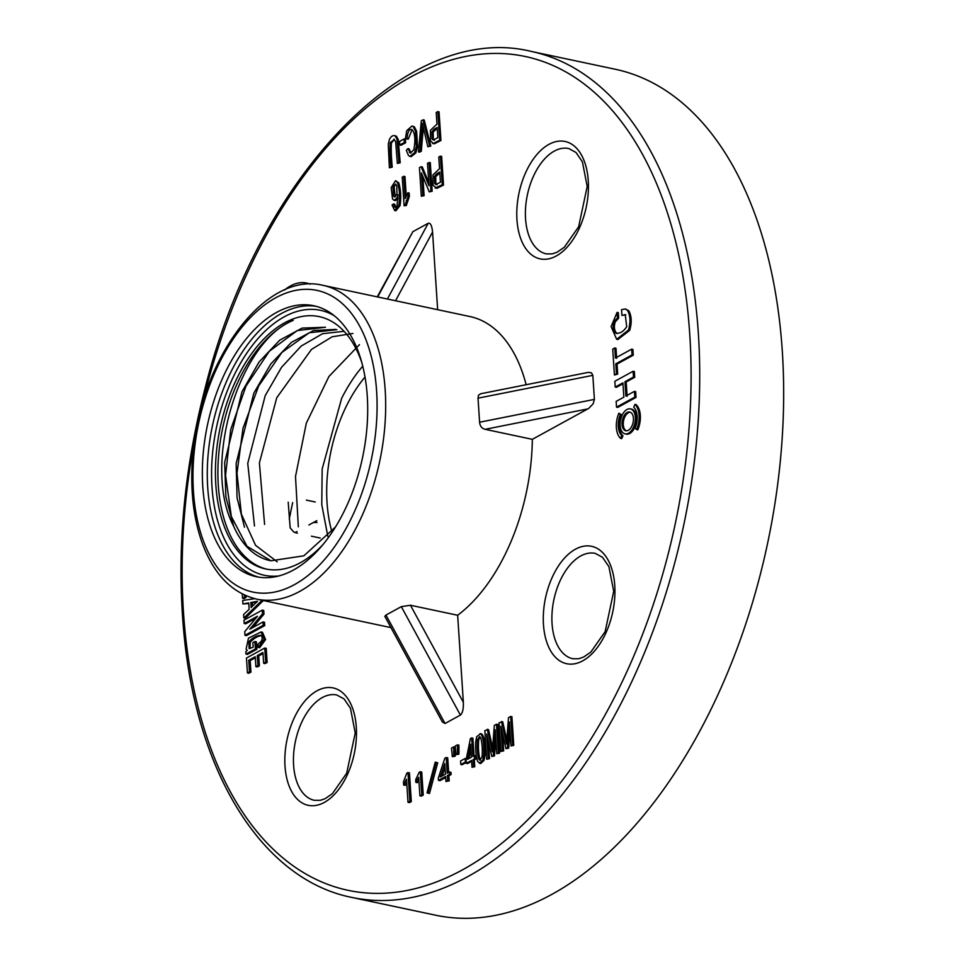 <?xml version="1.0" encoding="UTF-8"?>
<svg xmlns="http://www.w3.org/2000/svg" width="966" height="966" viewBox="0 0 966 966"><rect width="100%" height="100%" fill="white"/><g stroke="black" fill="none" stroke-linecap="round" stroke-linejoin="round"><path stroke-width="1.45" d="M636.582 429.556L637.814 429.822A19.127 10.94 -78 0 0 636.171 404.657L634.94 404.392L633.732 407.229A15.939 9.117 -78 0 1 635.109 428.192L636.582 429.556A19.127 10.94 -78 0 0 634.94 404.392M621.935 315.447L625.243 314.59L626.717 326.75C623.13 332.002 619.351 334.079 615.378 332.956C612.975 330.094 612.529 326.315 614.026 321.593L617.443 317.911L617.081 312.392L611.104 326.58L616.646 339.271L617.878 339.537L629.711 330.336C631.945 322.535 631.643 316.027 628.83 310.798L625.34 308.939L621.549 309.663L621.935 315.447L625.811 314.807M617.093 333.499L616.61 333.222C614.207 330.36 613.76 326.58 615.27 321.859L618.675 318.176L618.312 312.646L617.081 312.392M621.754 438.624L622.949 435.787A15.939 9.117 102 0 1 621.585 414.825L618.868 413.194A19.127 10.94 -78 0 0 620.522 438.359L621.754 438.624M437.827 111.597L439.699 140.215L433.227 143.487L430.474 140.746L430.438 130.313L436.97 124.119L436.209 112.479L437.827 111.597L439.059 111.851L440.943 140.481L434.459 143.753L432.539 143.475L434.459 143.753M443.503 185.037L441.631 156.407L440.399 156.142L438.781 157.035L439.542 168.676L433.01 174.87L433.046 185.303L437.03 188.298L443.503 185.037L442.271 184.772L440.399 156.142M442.271 184.772L435.111 188.032L437.03 188.298M421.104 166.72L419.449 167.625L421.321 196.255L422.866 195.41L421.393 172.926L429.266 191.896L432.164 191.256L430.293 162.626L427.503 163.206L428.976 185.714L421.104 166.72L422.335 166.985L428.771 182.489M421.321 196.255L424.098 195.663L422.842 176.416M406.239 195.917L404.971 176.5L402.242 177.056L404.114 205.794L406.324 205.529L409.379 196.412L409.149 193.019L407.918 192.753L405.201 198.634L403.74 176.235M395.517 206.905L394.756 204.2L393.524 203.935L392.051 205.034L394.683 210.516L398.837 205.299C400.045 196.895 399.586 189.3 397.473 182.514L395.565 180.69L391.194 187.549L392.522 198.936L394.104 200.336L396.809 198.296L397.944 194.697L397.074 205.698L395.203 207.449L394.285 206.639L395.843 207.34M394.104 200.336L395.335 200.602L398.089 198.489M394.683 210.516L395.915 210.781L400.069 205.565C401.276 197.149 400.818 189.553 398.704 182.779L395.565 180.69M471.625 761.341L467.508 763.587L466.276 763.333L466.071 760.109L470.418 738.507L472.869 738.096L474.089 756.656M471.637 737.843L472.857 756.39L475.731 755.75L475.948 758.974L474.294 759.88L474.753 766.726L472.012 767.282L471.565 760.435L466.276 763.333M438.455 780.359L445.628 776.435L445.966 781.518L447.729 780.552L447.391 775.469L449.625 774.237L449.48 771.967L447.246 773.186L446.22 757.513L444.819 758.286L438.31 778.089L438.455 780.359L439.941 780.673L445.7 777.521M448.659 772.414L447.705 757.827L446.22 757.513M445.966 781.518L449.202 780.866L448.876 775.783L451.11 774.551L450.953 772.281L449.48 771.967M428.023 793.158L429.508 793.472L437.707 762.754L435.243 762.138L427.032 792.857L428.023 793.158L436.221 762.44L437.707 762.754M415.851 782.351L418.701 777.316L419.908 795.803L421.768 794.777L420.258 771.737L419.135 772.353L415.682 779.791L415.851 782.351L417.324 782.665L418.882 780.154M419.908 795.803L421.393 796.117L423.241 795.09L421.731 772.051L420.258 771.737M255.966 618.18L245.69 623.819L244.205 623.505L243.987 620.148L262.257 610.138L263.742 610.452L263.984 614.098L252.754 627.574M262.257 610.138L262.498 613.784L249.783 629.204L263.03 621.935L264.515 622.261L264.732 625.606L246.463 635.628L244.978 635.314L244.736 631.667L257.463 616.236L244.205 623.505M249.566 648.572L253.164 647.123L252.875 642.607L254.903 641.496L255.386 648.935L245.98 654.079L245.823 651.603L247.284 650.347L246.101 649.116L248.467 638.188L261.001 631.969L262.474 632.283L265.578 639.564L259.649 647.715L258.163 647.401L257.958 644.201L261.255 641.327C262.8 638.128 262.438 636.111 260.204 635.278C256.219 635.737 252.428 637.922 248.83 641.798L249.143 648.536M261.677 635.592C257.705 636.051 253.913 638.236 250.315 642.112L249.965 648.536M254.903 641.496L256.388 641.81L256.871 649.249L247.465 654.393L245.98 654.079M266.218 648.355L267.147 662.483L265.119 663.594L263.633 663.28L262.933 652.497L257.258 655.6L258.743 655.914L259.395 665.828L257.367 666.938L255.881 666.625L255.229 656.711L248.709 660.285L250.194 660.599L250.955 672.119L248.914 673.23L247.441 672.916L246.463 658.051L264.744 648.041L266.218 648.355M263.006 653.584L258.743 655.914M255.302 657.798L250.194 660.599M478.025 398.173L478.448 395.287L480.621 393.778L588.234 372.381L591.458 372.804L592.834 375.351L478.025 398.173L479.595 422.227L594.404 399.393L592.834 375.351M594.404 399.393L593.136 403.788L588.68 408.425L532.326 439.337A160.344 91.746 -78 0 1 457.655 615.257L410.453 605.247L463.354 702.318L457.655 615.257M463.354 702.318C463.559 708.959 462.569 713.222 460.396 715.082L401.313 606.648L385.965 615.064L445.048 723.498L460.396 715.082M445.048 723.498L442.392 722.013L384.806 616.344L385.965 615.064M294.98 532.604L296.973 531.517M308.891 524.985L316.763 520.674M377.247 296.876L412.856 231.683L377.694 296.96M387.402 299.025L428.204 223.279L412.856 231.683M428.204 223.279C430.462 222.711 431.923 225.633 432.563 232.033L437.646 309.688M526.156 384.722A160.344 91.746 -78 0 0 469.911 316.534L323.236 285.405A160.344 91.746 102 0 1 350.38 299.919A160.344 91.746 102 0 1 379.867 460.528A160.344 91.746 102 0 1 288.315 596.565A160.344 91.746 102 0 1 256.678 599.125C232.069 593.064 213.981 574.565 202.413 543.592C193.804 519.696 190.423 492.418 192.258 461.748C196.617 364.906 263.416 270.178 323.236 285.405M248.757 603.496L242.925 603.967L242.695 600.478L254.734 598.666M263.32 600.526L245.328 618.276L243.843 617.962L243.613 614.461L249.143 609.317L248.721 602.917L242.925 603.967M245.944 595.708L246.064 597.495L244.036 598.606L242.551 598.292L242.273 593.969M406.686 782.46L405.165 785.37L403.679 785.056L403.474 781.868L406.843 773.09L409.439 772.788L411.323 801.587L409.475 802.613L407.99 802.299L406.481 779.188L403.679 785.056M455.191 747.201L455.203 756.209L452.33 756.668L451.484 748.107L453.718 746.887L455.191 747.201M458.91 745.16L458.922 754.18L456.049 754.627L455.203 746.078L457.437 744.846L458.91 745.16M466.65 762.271L462.05 764.782L460.818 764.529L460.577 760.991L465.177 758.467L466.349 758.721M481.805 734.051L480.03 733.556L481.805 734.051C484.123 736.044 485.198 742.987 485.041 754.893L484.038 760.399L480.67 763.551L477.735 761.582C476.093 756.921 475.405 750.461 475.67 742.19L476.685 736.696L480.561 733.786C482.879 735.778 483.966 742.721 483.809 754.627L482.807 760.133L479.426 763.285M487.275 729.27L492.346 751.874L494.314 725.418L496.488 724.222L498.359 752.852L496.802 753.709L495.232 729.741L493.264 755.654L491.803 756.45L486.683 734.003L488.277 758.382L486.719 759.228L484.847 730.598L488.506 729.535L492.636 747.817M496.488 724.222L497.719 724.488L499.591 753.118L496.802 753.709M495.812 738.604L494.495 755.907L491.803 756.45M488.385 741.477L489.508 758.636L486.719 759.228M501.463 721.493L506.534 744.098L508.502 717.641L510.676 716.458L512.548 745.076L510.99 745.933L509.42 721.976L507.452 747.877L505.991 748.674L500.871 726.227L502.465 750.606L500.907 751.451L499.036 722.834L502.694 721.759L506.824 740.041M510.676 716.458L511.908 716.712L513.779 745.341L510.99 745.933M510 730.827L508.684 748.131L505.991 748.674M502.574 733.701L503.697 750.86L500.907 751.451M394.466 139.418L391.435 142.944C390.989 148.776 391.254 156.854 392.244 167.166L389.383 167.782L388.272 144.163L389.503 139.213C391.218 136.146 393.102 135.047 395.142 135.916L396.966 139.08L398.982 162.529L400.214 162.795L397.364 163.411L395.625 141.567L393.887 139.14M396.374 136.17L394.406 135.59L396.374 136.17L398.197 139.333L400.214 162.795M405.37 139.213L405.611 142.751L401.011 145.274L399.767 145.009L399.538 141.471L404.138 138.947L405.37 139.213M412.047 129.637L408.304 139.116L405.382 138.778L406.746 130.651L412.011 125.978L413.146 126.57L415.38 130.99L416.31 146.518L414.571 152.713L409.898 156.407L408.497 155.55L406.36 150.358L407.894 148.607L409.125 148.873L410.961 153.026M412.011 125.978L414.378 126.836L416.612 131.255L417.541 146.772L415.803 152.966L411.13 156.673L409.898 156.407M424.219 119.989L430.812 146.023L427.829 146.723L422.359 123.322L420.077 150.974L421.309 151.239L419.655 152.145L418.423 151.879L421.333 120.629L424.219 119.989M423.313 127.717L421.309 151.239M633.273 355.186L632.899 349.414L631.667 349.149L632.042 354.933L615.801 363.832L617.033 364.085L633.273 355.186L632.042 354.933M631.667 349.149L615.414 358.048L614.762 348.001L612.734 349.112L614.424 374.989L617.685 374.132L617.033 364.085M616.658 358.314L615.994 348.267L614.762 348.001M625.087 433.855L626.318 434.12A12.751 7.293 -78 0 0 636.534 417.493A12.751 7.293 -78 0 0 633.768 410.321A12.751 7.293 -78 0 0 631.607 409.161L630.375 408.896A12.751 7.293 102 0 1 632.537 410.055A12.751 7.293 102 0 1 634.336 424.907A12.751 7.293 102 0 1 625.087 433.855A12.751 7.293 102 0 1 620.595 419.86A12.751 7.293 102 0 1 630.375 408.896M626.173 381.981L634.722 377.295L634.348 371.524L633.116 371.258L614.835 381.268L615.221 387.052L622.913 382.838L623.855 397.159L616.151 401.373L616.525 407.145L634.807 397.123L634.433 391.363L625.883 396.036L624.942 381.727L626.173 381.981L627.115 396.301M616.525 407.145L617.769 407.398L636.039 397.388L635.664 391.616L634.433 391.363M615.221 387.052L616.453 387.318L622.973 383.744M365.015 377.042A116.331 66.557 -78 0 0 331.869 531.698M351.817 897.426L435.775 915.237A432.418 247.405 -78 0 0 749.628 611.985A432.418 247.405 -78 0 0 688.468 108.361A432.418 247.405 -78 0 0 615.257 69.25L531.312 51.44A432.418 247.405 102 0 1 604.511 90.55A432.418 247.405 102 0 1 665.671 594.175A432.418 247.405 102 0 1 351.817 897.426C262.317 879.712 196.327 772.981 183.721 631.16C176.549 552.359 183.649 471.493 205.009 388.574C257.342 177.901 406.565 20.636 531.312 51.44M401.313 606.648L410.453 605.247M587.908 408.884L485.125 429.315L532.326 439.337M485.125 429.315C481.853 428.469 480.005 426.103 479.595 422.227M306.379 500.098L315.218 501.982M297.407 533.208L293.749 532.012L290.162 527.871L288.206 502.175M320.217 538.038L311.366 536.166M337.206 318.261A138.5 79.236 102 0 1 356.792 479.571A138.5 79.236 102 0 1 256.28 576.702A138.5 79.236 102 0 1 232.83 564.168A138.5 79.236 102 0 1 213.244 402.87A138.5 79.236 102 0 1 313.757 305.739A138.5 79.236 102 0 1 337.206 318.261M264.744 648.041L265.662 662.169L267.147 662.483M265.662 662.169L263.633 663.28M257.258 655.6L257.91 665.514L259.395 665.828M257.91 665.514L255.881 666.625M248.709 660.285L249.47 671.805L250.955 672.119M249.47 671.805L247.441 672.916M261.001 631.969L264.104 639.25L258.163 647.401M255.386 648.935L256.871 649.249M262.498 613.784L263.984 614.098M263.03 621.935L263.247 625.292L264.732 625.606M263.247 625.292L244.978 635.314M250.798 602.518L251.124 607.481L257.475 601.287L250.798 602.518L252.283 602.832L252.5 606.201M257.089 601.951L252.283 602.832M261.834 600.212L263.332 600.852M261.858 600.538L243.843 617.962M244.446 595.032L244.579 597.181L246.064 597.495M244.579 597.181L242.551 598.292M407.966 772.474L409.85 801.273L411.323 801.587M409.85 801.273L407.99 802.299M453.718 746.887L453.73 755.895L455.203 756.209M453.73 755.895L452.33 756.668M457.437 744.846L457.449 753.866L458.922 754.18M457.449 753.866L456.049 754.627M421.768 794.777L423.241 795.09M436.221 762.44L435.243 762.138M444.783 763.575L445.483 774.152L440.267 777.014L444.783 763.575M447.729 780.552L449.202 780.866M447.391 775.469L448.876 775.783M449.625 774.237L451.11 774.551M442.211 775.952L445.048 767.523M465.177 758.467L465.419 762.005L466.204 762.174M465.419 762.005L460.818 764.529M470.828 749.181L468.981 758.515M470.514 744.303L467.532 759.3L471.36 757.211L470.514 744.303M474.499 755.484L474.717 758.708L475.948 758.974M474.717 758.708L473.062 759.614L474.294 759.88M473.062 759.614L473.509 766.461L474.753 766.726M473.509 766.461L472.012 767.282M480.187 736.986L478.677 739.932C478.098 747.044 478.496 753.395 479.861 759.022L480.525 760.133M477.445 739.678C476.866 746.778 477.264 753.142 478.617 758.757L479.897 760.254L482.094 756.849C482.614 750.051 482.203 743.796 480.863 738.084L479.595 736.611L477.445 739.678L478.677 739.932M498.359 752.852L499.591 753.118M493.264 755.654L494.495 755.907M488.277 758.382L489.508 758.636M512.548 745.076L513.779 745.341M507.452 747.877L508.684 748.131M502.465 750.606L503.697 750.86M396.797 186.04L396.941 194.202L394.563 197.004L393.524 196.074L392.908 186.51L395.722 184.023L396.797 186.04M395.203 196.931L394.14 186.776L395.746 184.047M394.285 206.639L393.524 203.935M404.114 205.794L406.324 205.529M405.092 205.275L408.147 196.158L409.379 196.412M408.147 196.158L407.918 192.753M429.266 191.896L430.933 190.99L429.049 162.36M430.933 190.99L432.164 191.256M422.866 195.41L424.098 195.663M437.03 184.82L435.895 183.685L435.714 176.621L439.82 172.95M435.799 184.554L434.664 183.431L434.483 176.355L436.62 173.771L439.772 172.045L440.436 182.284L435.702 184.542M398.982 162.529L397.364 163.411M394.43 139.394L390.204 142.69C389.757 148.523 390.022 156.589 391.001 166.901L392.244 167.166M391.001 166.901L389.383 167.782M404.138 138.947L404.368 142.485L405.611 142.751M404.368 142.485L399.767 145.009M407.894 148.607L410.321 153.039L413.786 149.923C415.597 140.444 415.102 133.743 412.313 129.818L411.431 129.384M412.313 129.818C409.343 128.393 407.604 131.4 407.06 138.85L408.304 139.116M407.06 138.85L405.382 138.778M422.975 119.724L429.58 145.769L430.812 146.023M429.58 145.769L427.829 146.723M420.077 150.974L418.423 151.879M437.26 128.393L433.142 132.064L433.336 139.14L434.459 140.263M434.048 129.215L431.911 131.799L432.092 138.875L433.227 140.01L437.864 137.727L437.2 127.488L434.048 129.215L435.28 129.48M439.699 140.215L440.943 140.481M327.848 536.432L321.763 504.638L322.173 468.957L341.662 398.294A128.985 73.802 102 0 1 362.745 366.186M325.506 327.257L302.165 328.09L279.729 340.165L259.057 362.009L241.959 391.785L224.655 462.557L225.875 496.922L233.724 526.385A119.881 68.586 -78 0 0 270.009 560.582A119.881 68.586 -78 0 0 270.951 560.775L246.982 546.249L231.309 516.436L225.549 475.369L230.705 429.58L246.028 386.05L269.357 351.226L297.274 330.565L325.494 327.269M277.206 561.826L255.555 545.307L241.379 514.141L236.984 473.183L242.997 428.276L258.683 385.941L281.903 352.433L309.277 332.739L336.905 329.684M352.88 333.463L332.159 336.784L311.463 349.426L276.747 397.763L259.395 462.955L264.587 524.453M344.089 331.314L322.644 333.668L301.211 346.045L281.504 367.358L265.203 395.662L247.743 463.39L254.493 525.975M335.661 329.418L313.636 330.493L291.394 342.375L270.818 363.94L253.829 393.174L236.151 463.463L237.068 497.792L244.483 527.207M361.791 362.54A128.985 73.802 -78 0 0 319.191 316.619A128.985 73.802 -78 0 0 225.573 407.072A128.985 73.802 -78 0 0 243.818 557.297A128.985 73.802 -78 0 0 265.662 568.962A128.985 73.802 -78 0 0 323.224 544.293M266.894 569.216A128.985 73.802 102 0 1 246.294 557.829A128.985 73.802 102 0 1 222.083 431.041A128.985 73.802 102 0 1 293.253 320.338C238.433 341.831 201.52 466.3 233.724 526.385M359.485 344.608L328.923 376.511L306.319 423.18L295.499 476.504L298.337 526.856M270.951 560.775L303.879 555.812L335.516 526.965M631.329 412.88A9.563 5.47 102 0 1 632.682 424.026A9.563 5.47 102 0 1 625.739 430.739A9.563 5.47 102 0 1 622.37 420.246A9.563 5.47 102 0 1 629.711 412.023A9.563 5.47 102 0 1 631.329 412.88M630.315 412.216A9.563 5.47 -78 0 0 623.613 420.5A9.563 5.47 -78 0 0 626.379 430.8M633.116 371.258L633.491 377.042L624.942 381.727M633.491 377.042L634.722 377.295M634.807 397.123L636.039 397.388M615.801 363.832L616.453 373.878L614.424 374.989M616.453 373.878L617.685 374.132M620.522 438.359L621.718 435.533A15.939 9.117 -78 0 1 620.353 414.559L618.868 413.194M621.718 435.533L622.949 435.787M620.353 414.559L621.585 414.825M616.646 339.271L628.48 330.07L629.711 330.336M617.443 317.911L618.675 318.176M616.441 333.427L615.378 332.956L616.61 333.222M628.48 330.07C630.713 322.27 630.412 315.761 627.586 310.533L625.34 308.939M575.217 146.88A60.013 34.341 102 0 1 565.364 249.023A60.013 34.341 102 0 1 517.233 204.575A60.013 34.341 102 0 1 575.217 146.88M194.287 441.716A426.26 243.879 -78 0 0 329.575 885.049A426.26 243.879 -78 0 0 652.376 607.276A426.26 243.879 -78 0 0 597.254 94.97A426.26 243.879 -78 0 0 202.305 403.921M284.511 290.054A60.013 34.341 102 0 1 310.183 284.185M343.268 693.334A60.013 34.341 102 0 1 333.403 795.477A60.013 34.341 102 0 1 285.284 751.017A60.013 34.341 102 0 1 343.268 693.334M601.721 551.719A60.013 34.341 102 0 1 591.856 653.873A60.013 34.341 102 0 1 543.737 609.413A60.013 34.341 102 0 1 601.721 551.719M563.746 653.861A53.855 30.815 -78 0 0 572.862 658.74L578.755 658.727L583.585 657.073L590.818 652.098L605.151 631.619L613.712 591.349L608.906 566.644L602.482 557.297L595.225 553.361A53.855 30.815 -78 0 0 556.126 591.132A53.855 30.815 -78 0 0 563.746 653.861M336.76 694.977A53.855 30.815 -78 0 0 295.439 741.26A53.855 30.815 -78 0 0 314.409 800.343L320.301 800.331L325.131 798.677L332.364 793.714L346.685 773.223L355.246 732.952L350.441 708.247L344.029 698.901L336.76 694.977M568.72 148.523A53.855 30.815 -78 0 0 527.4 194.806A53.855 30.815 -78 0 0 546.37 253.889L552.25 253.877L557.08 252.223L564.313 247.26L578.646 226.769L587.207 186.498L582.401 161.805L575.977 152.447L568.72 148.523M343.123 304.326A154.186 88.22 -78 0 0 194.142 452.559A154.186 88.22 -78 0 0 317.79 566.764A154.186 88.22 -78 0 0 343.123 304.326M313.576 522.413L317.017 522.425M432.563 232.033L395.541 300.752M289.257 518.984L292.65 502.598M248.83 641.798L250.315 642.112M453.622 751.451L455.107 751.765M457.353 749.411L458.826 749.725M478.617 758.757L479.861 759.022M483.809 754.627L485.041 754.893M482.807 760.133L484.038 760.399M393.524 196.074L394.756 196.339M392.908 186.51L394.14 186.776M398.837 205.299L400.069 205.565M397.473 182.514L398.704 182.779M396.809 198.296L398.052 198.561M406.167 200.711L407.398 200.976M436.62 173.771L437.852 174.037M434.664 183.431L435.895 183.685M434.483 176.355L435.714 176.621M396.966 139.08L398.197 139.333M390.204 142.69L391.435 142.944M413.146 126.57L414.378 126.836M415.38 130.99L416.612 131.255M416.31 146.518L417.541 146.772M414.571 152.713L415.803 152.966M409.427 152.483L410.659 152.737M422.009 128.369L423.241 128.635M431.911 131.799L433.142 132.064M432.092 138.875L433.336 139.14M258.755 577.149A138.5 79.236 102 0 1 237.769 565.219A138.5 79.236 102 0 1 217.531 406.01A138.5 79.236 102 0 1 316.22 306.331M334.164 315.64A135.421 77.473 -78 0 0 226.298 393.476A135.421 77.473 -78 0 0 241.391 563.009A135.421 77.473 -78 0 0 278.933 575.941M614.026 321.593L615.27 321.859M627.586 310.533L628.83 310.798M390.94 627.61L256.678 599.125M317.029 522.509L313.407 522.509"/></g></svg>
